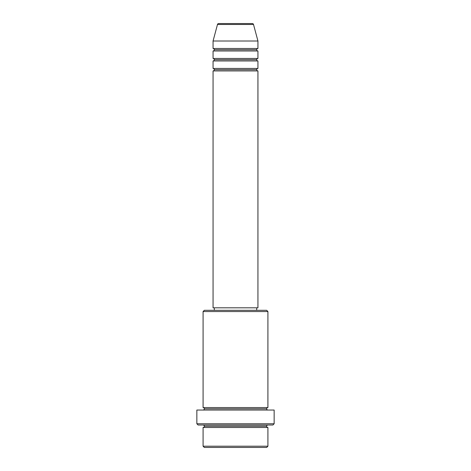 <?xml version="1.0" encoding="UTF-8"?>
<svg xmlns="http://www.w3.org/2000/svg" width="471" height="471" viewBox="0 0 471 471"><rect width="100%" height="100%" fill="white"/><g stroke="black" fill="none" stroke-linecap="round" stroke-linejoin="round"><path stroke-width="0.71" d="M252.309 23.55L218.691 23.55A1.248 1.248 0 0 0 217.49 24.474L253.51 24.474A1.248 1.248 0 0 0 252.309 23.55L218.691 23.55A1.248 1.248 0 0 0 217.49 24.474L213.057 41.006L257.943 41.006L253.51 24.474L217.49 24.474L213.057 41.006L213.057 48.484A1.248 1.248 0 0 1 214.305 49.732A1.248 1.248 0 0 1 213.057 50.98L213.057 58.457A1.248 1.248 0 0 1 214.305 59.705A1.248 1.248 0 0 1 213.057 60.953L213.057 68.436A1.248 1.248 0 0 1 214.305 69.679A1.248 1.248 0 0 1 213.057 70.927L213.057 307.81L257.943 307.81L257.943 70.927A1.248 1.248 0 0 1 256.695 69.679A1.248 1.248 0 0 1 257.937 68.436L257.943 60.953A1.248 1.248 0 0 1 256.695 59.705A1.248 1.248 0 0 1 257.937 58.457L257.943 50.98A1.248 1.248 0 0 1 256.695 49.732A1.248 1.248 0 0 1 257.937 48.484L257.943 41.006L213.057 41.006L213.057 48.484L257.943 48.484A1.248 1.248 0 0 0 256.695 49.732L214.305 49.732A1.248 1.248 0 0 0 213.057 48.484L257.943 48.484L257.943 41.006L253.51 24.474A1.248 1.248 0 0 0 252.309 23.55M203.083 446.202L204.332 447.45L266.668 447.45L267.917 446.202L203.083 446.202L267.917 446.202L267.917 427.503A1.248 1.248 0 0 1 266.668 426.255A1.248 1.248 0 0 1 267.917 425.007A1.248 1.248 0 0 0 266.668 426.255L204.332 426.255A1.248 1.248 0 0 1 203.083 427.503L203.083 446.202L203.083 427.503A1.248 1.248 0 0 0 204.332 426.255A1.248 1.248 0 0 0 203.083 425.007A1.248 1.248 0 0 1 204.332 426.255L266.668 426.255A1.248 1.248 0 0 0 267.917 427.503L203.083 427.503L267.917 427.503L267.917 446.202L266.668 447.45L204.332 447.45L203.083 446.202M267.917 311.555L266.668 310.307L204.332 310.307L203.083 311.555L267.917 311.555L203.083 311.555L203.083 407.556A1.248 1.248 0 0 1 204.332 408.799A1.248 1.248 0 0 1 203.083 410.047A1.248 1.248 0 0 0 204.332 408.799L266.668 408.799A1.248 1.248 0 0 1 267.911 407.556L267.917 311.555L267.917 407.556A1.248 1.248 0 0 0 266.668 408.799A1.248 1.248 0 0 0 267.917 410.047A1.248 1.248 0 0 1 266.668 408.799L204.332 408.799A1.248 1.248 0 0 0 203.089 407.556L267.917 407.556L203.083 407.556L203.083 311.555L204.332 310.307L266.668 310.307L267.917 311.555M196.849 423.759L198.097 425.007L272.903 425.007L274.151 423.759L196.849 423.759L274.151 423.759L274.151 410.047L196.849 410.047L196.849 423.759L196.849 410.047L274.151 410.047L274.151 423.759L272.903 425.007L198.097 425.007L196.849 423.759M213.057 68.436L257.943 68.436A1.248 1.248 0 0 0 256.695 69.679L214.305 69.679A1.248 1.248 0 0 0 213.057 68.436L213.057 60.953A1.248 1.248 0 0 0 214.305 59.705A1.248 1.248 0 0 0 213.057 58.457L257.943 58.457A1.248 1.248 0 0 0 256.695 59.705L214.305 59.705L256.695 59.705A1.248 1.248 0 0 0 257.937 60.953L213.057 60.953L257.943 60.953L257.943 68.436L213.057 68.436M257.943 70.927L213.057 70.927A1.248 1.248 0 0 0 214.305 69.679L256.695 69.679A1.248 1.248 0 0 0 257.937 70.927L257.943 307.81L213.057 307.81L213.057 70.927L257.943 70.927M256.695 310.307L256.695 307.81L256.695 310.307M214.305 307.81L214.305 310.307L214.305 307.81M257.943 50.98L213.057 50.98A1.248 1.248 0 0 0 214.305 49.732L256.695 49.732A1.248 1.248 0 0 0 257.943 50.98L257.943 58.457L213.057 58.457L213.057 50.98L257.943 50.98"/></g></svg>

